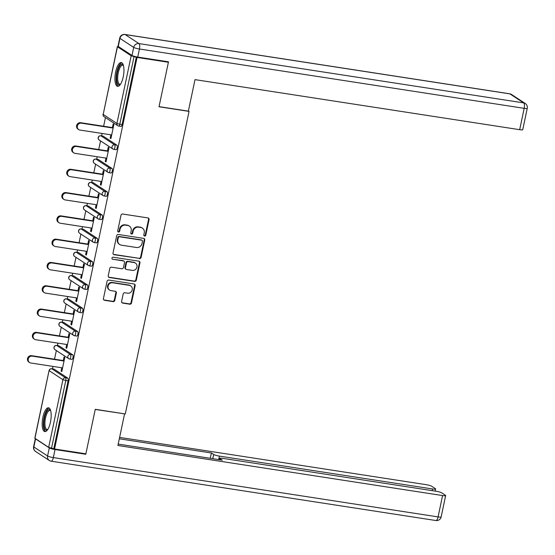 <?xml version="1.0" encoding="UTF-8"?>
<svg xmlns="http://www.w3.org/2000/svg" width="555" height="555" viewBox="0 0 555 555"><rect width="100%" height="100%" fill="white"/><g stroke="black" fill="none" stroke-linecap="round" stroke-linejoin="round"><path stroke-width="0.83" d="M144.584 236.062A1.061 0.985 123.3 0 0 145.785 235.188L149.066 219.613A1.512 1.401 123.3 0 0 147.97 217.928L122.704 214.036A1.512 1.401 123.3 0 0 120.99 215.284L117.709 230.859A1.061 0.985 123.3 0 0 118.472 232.039A1.061 0.985 123.3 0 0 119.672 231.164L120.095 229.146A4.849 4.489 123.3 0 1 125.576 225.15L127.685 225.476A4.849 4.489 123.3 0 1 129.357 226.114A4.849 4.489 123.3 0 1 131.188 230.852L130.765 232.871A1.061 0.985 123.3 0 0 131.528 234.05A1.061 0.985 123.3 0 0 132.728 233.176L133.151 231.157A4.849 4.489 123.3 0 1 138.632 227.161L140.741 227.488A4.849 4.489 123.3 0 1 142.413 228.126A4.849 4.489 123.3 0 1 144.244 232.871L143.821 234.883A1.061 0.985 123.3 0 0 144.584 236.062M144.002 235.722A1.061 0.985 123.3 0 0 145.299 234.869L148.58 219.294A1.512 1.401 123.3 0 0 148.234 217.997M117.889 231.699A1.061 0.985 123.3 0 0 119.186 230.845L119.609 228.826L120.095 229.146M130.945 233.71A1.061 0.985 123.3 0 0 132.243 232.857L132.666 230.838L133.151 231.157M50.463 422.182A12.037 4.169 -81.2 0 0 48.514 407.807A12.037 4.169 -81.2 0 0 42.895 417.214A12.037 4.169 -81.2 0 0 44.844 431.589A12.037 4.169 -81.2 0 0 50.463 422.182M123.224 76.916A12.037 4.169 -81.2 0 0 121.274 62.542A12.037 4.169 -81.2 0 0 115.655 71.949A12.037 4.169 -81.2 0 0 117.605 86.33A12.037 4.169 -81.2 0 0 123.224 76.916M121.607 301.421A1.512 1.401 123.3 0 0 122.704 303.099L129.794 304.195A1.512 1.401 123.3 0 0 131.507 302.947L135.149 285.652A1.512 1.401 123.3 0 0 134.053 283.966L108.787 280.067A1.512 1.401 123.3 0 0 107.073 281.316L103.424 298.618A1.512 1.401 123.3 0 0 104.52 300.297L113.088 301.622A1.512 1.401 123.3 0 0 114.802 300.366L116.356 292.964A1.512 1.401 123.3 0 0 115.267 291.285L111.014 290.633A4.051 3.753 123.3 0 1 108.329 285.36A4.051 3.753 123.3 0 1 112.672 282.786L129.308 285.353A4.051 3.753 123.3 0 1 131.993 290.619A4.051 3.753 123.3 0 1 127.65 293.193L124.882 292.769A1.512 1.401 123.3 0 0 123.168 294.018L121.607 301.421M167.471 61.66L168.394 62.264L159.014 106.761L189.054 111.395L125.291 413.947L95.259 409.319L85.879 453.817L54.556 448.988L137.071 57.436L134.053 56.603L119.797 124.251L122.086 124.604L136.343 56.957M168.394 62.264L137.071 57.436M139.402 258.609A1.512 1.401 123.3 0 0 141.109 257.36L144.758 240.058A1.512 1.401 123.3 0 0 143.662 238.379L118.395 234.481A1.512 1.401 123.3 0 0 116.682 235.729L113.033 253.031A1.512 1.401 123.3 0 0 114.129 254.71L138.917 258.29A1.512 1.401 123.3 0 0 140.63 257.041L144.272 239.746A1.512 1.401 123.3 0 0 143.925 238.449M139.957 262.855L136.308 280.15A1.512 1.401 123.3 0 1 134.594 281.399L109.328 277.507A1.512 1.401 123.3 0 1 108.232 275.821L109.793 268.419A1.512 1.401 123.3 0 1 111.506 267.17L121.753 268.752A1.512 1.401 123.3 0 0 123.467 267.503L124.5 262.591A1.512 1.401 123.3 0 0 123.404 260.905L112.734 259.261A1.061 0.985 123.3 0 1 112.034 257.888A1.061 0.985 123.3 0 1 113.165 257.208L138.861 261.169A1.512 1.401 123.3 0 1 139.957 262.855L139.471 262.536L135.822 279.831L136.308 280.15M189.054 111.395L188.402 110.972M118.465 46.578L117.452 46.78L131.181 55.791L134.053 56.603M54.556 448.988L48.667 447.351L34.819 438.193L49.069 370.546L34.937 438.339M52.496 368.86L53.009 366.432M54.529 359.203L56.353 350.566M57.408 345.564L57.921 343.129M59.441 335.907L61.265 327.27M62.32 322.268L62.826 319.833M64.352 312.611L66.17 303.974M67.224 298.972L67.738 296.536M69.257 289.315L71.082 280.67M72.136 275.675L72.65 273.24M74.169 266.018L75.993 257.374M77.041 252.379L77.554 249.944M79.081 242.722L80.898 234.078M81.953 229.083L82.466 226.648M83.985 219.426L85.81 210.782M86.864 205.787L87.378 203.352M88.897 196.13L90.722 187.486M91.769 182.491L92.283 180.056M93.809 172.834L95.626 164.19M96.681 159.188L97.194 156.76M98.714 149.538L100.538 140.894M101.593 135.892L102.106 133.464M103.625 126.242L105.443 117.598M112.401 127.594L113.171 123.938L113.9 124.41L110.91 138.597L110.181 138.126L110.986 138.244M110.875 134.816L110.181 138.126M53.849 369.096A2.317 0.805 98.8 0 1 53.981 369.089A2.317 0.805 98.8 0 1 54.099 369.131L67.828 378.142A2.317 0.805 98.8 0 1 68.085 380.862L65.795 380.508L51.539 448.162M53.828 448.509L68.085 380.862M122.086 124.604A2.317 0.805 98.8 0 1 121.011 126.415A2.317 0.805 98.8 0 1 120.886 126.367M58.761 345.8A2.317 0.805 98.8 0 1 58.885 345.793A2.317 0.805 98.8 0 1 59.003 345.834L72.74 354.846A2.317 0.805 98.8 0 1 72.996 357.566A2.317 0.805 98.8 0 1 71.914 359.376A2.317 0.805 98.8 0 1 71.796 359.328M63.665 322.504A2.317 0.805 98.8 0 1 63.797 322.497A2.317 0.805 98.8 0 1 63.915 322.538L77.651 331.55A2.317 0.805 98.8 0 1 77.901 334.27A2.317 0.805 98.8 0 1 76.826 336.08A2.317 0.805 98.8 0 1 76.708 336.032M68.577 299.207A2.317 0.805 98.8 0 1 68.702 299.2A2.317 0.805 98.8 0 1 68.827 299.242L82.556 308.254A2.317 0.805 98.8 0 1 82.813 310.973A2.317 0.805 98.8 0 1 81.731 312.784A2.317 0.805 98.8 0 1 81.613 312.736M73.489 275.911A2.317 0.805 98.8 0 1 73.614 275.904A2.317 0.805 98.8 0 1 73.732 275.946L87.468 284.958A2.317 0.805 98.8 0 1 87.725 287.677A2.317 0.805 98.8 0 1 86.642 289.488A2.317 0.805 98.8 0 1 86.525 289.439M78.394 252.615A2.317 0.805 98.8 0 1 78.526 252.601A2.317 0.805 98.8 0 1 78.644 252.65L92.38 261.662A2.317 0.805 98.8 0 1 92.63 264.381A2.317 0.805 98.8 0 1 91.554 266.192A2.317 0.805 98.8 0 1 91.429 266.143M83.305 229.319A2.317 0.805 98.8 0 1 83.43 229.305A2.317 0.805 98.8 0 1 83.555 229.354L97.285 238.366A2.317 0.805 98.8 0 1 97.541 241.085A2.317 0.805 98.8 0 1 96.459 242.896A2.317 0.805 98.8 0 1 96.341 242.847M88.217 206.023A2.317 0.805 98.8 0 1 88.342 206.009A2.317 0.805 98.8 0 1 88.46 206.058L102.196 215.069A2.317 0.805 98.8 0 1 102.453 217.789A2.317 0.805 98.8 0 1 101.371 219.6A2.317 0.805 98.8 0 1 101.253 219.551M93.122 182.727A2.317 0.805 98.8 0 1 93.254 182.713A2.317 0.805 98.8 0 1 93.372 182.761L107.101 191.773A2.317 0.805 98.8 0 1 107.358 194.493A2.317 0.805 98.8 0 1 106.282 196.303A2.317 0.805 98.8 0 1 106.158 196.255M98.034 159.431A2.317 0.805 98.8 0 1 98.159 159.417A2.317 0.805 98.8 0 1 98.284 159.465L112.013 168.477A2.317 0.805 98.8 0 1 112.27 171.197A2.317 0.805 98.8 0 1 111.187 173.007A2.317 0.805 98.8 0 1 111.069 172.959M102.946 136.135A2.317 0.805 98.8 0 1 103.07 136.121A2.317 0.805 98.8 0 1 103.188 136.169L116.925 145.181A2.317 0.805 98.8 0 1 117.181 147.901A2.317 0.805 98.8 0 1 116.099 149.711A2.317 0.805 98.8 0 1 115.981 149.663M105.97 158.113L105.27 161.422L105.998 161.894L108.988 147.713L108.26 147.235L107.49 150.891M101.059 181.409L100.365 184.718L101.086 185.19L104.076 171.009L103.355 170.531L102.578 174.187M96.147 204.705L95.453 208.014L96.181 208.493L99.172 194.305L98.443 193.827L97.673 197.483M91.242 228.001L90.541 231.31L91.27 231.789L94.26 217.602L93.531 217.123L92.761 220.779M86.33 251.297L85.636 254.606L86.365 255.085L89.348 240.898L88.627 240.419L87.85 244.075M81.418 274.593L80.725 277.902L81.453 278.381L84.443 264.194L83.715 263.715L82.945 267.371M76.514 297.889L75.813 301.199L76.541 301.677L79.531 287.49L78.803 287.011L78.033 290.667M71.602 321.185L70.908 324.495L71.637 324.973L74.627 310.786L73.898 310.307L73.121 313.964M66.69 344.482L65.996 347.791L66.725 348.269L69.715 334.082L68.986 333.604L68.216 337.26M61.785 367.785L61.085 371.087L61.813 371.566L64.803 357.378L64.075 356.9L63.305 360.556M105.27 161.422L106.074 161.54M100.365 184.718L101.163 184.836M95.453 208.014L96.258 208.139M90.541 231.31L91.346 231.435M85.636 254.606L86.434 254.731M80.725 277.902L81.529 278.027M75.813 301.199L76.618 301.323M70.908 324.495L71.706 324.62M65.996 347.791L66.801 347.916M61.085 371.087L61.889 371.212M142.413 228.126L141.927 227.807A4.849 4.489 123.3 0 0 140.255 227.168L140.741 227.488M132.666 230.838A4.849 4.489 123.3 0 1 138.146 226.842L140.255 227.168M129.357 226.114L128.871 225.795A4.849 4.489 123.3 0 0 127.199 225.157L127.685 225.476M119.609 228.826A4.849 4.489 123.3 0 1 125.09 224.83L127.199 225.157M113.38 254.322A1.512 1.401 123.3 0 0 113.643 254.391L138.917 258.29M142.455 241.37A1.061 0.985 123.3 0 0 141.685 240.19L119.505 236.77A1.061 0.985 123.3 0 0 118.305 237.644L117.854 239.774A4.849 4.489 123.3 0 0 119.693 244.519A4.849 4.489 123.3 0 0 121.358 245.157L136.523 247.495A4.849 4.489 123.3 0 0 142.004 243.499L142.455 241.37M142.052 240.336L141.567 240.017A1.061 0.985 123.3 0 0 141.199 239.878L141.685 240.19M119.693 244.519L119.207 244.2A4.849 4.489 123.3 0 1 117.369 239.455L117.82 237.332A1.061 0.985 123.3 0 1 119.02 236.458L141.199 239.878M108.579 277.118A1.512 1.401 123.3 0 0 108.842 277.188L134.109 281.08A1.512 1.401 123.3 0 0 135.822 279.831M123.925 261.107L123.439 260.788A1.512 1.401 123.3 0 0 122.919 260.593L112.734 259.261M132.388 270.389A4.051 3.753 123.3 0 0 135.434 263.084A4.051 3.753 123.3 0 0 134.039 262.55L128.177 261.648A1.512 1.401 123.3 0 0 126.464 262.897L125.43 267.801A1.512 1.401 123.3 0 0 126.526 269.487L132.388 270.389M135.434 263.084L134.948 262.765A4.051 3.753 123.3 0 0 133.554 262.231L134.039 262.55M126.006 269.286L125.52 268.967A1.512 1.401 123.3 0 1 124.944 267.489L125.978 262.577A1.512 1.401 123.3 0 1 127.692 261.329L133.554 262.231M139.471 262.536A1.512 1.401 123.3 0 0 139.118 261.238M130.702 285.887L130.217 285.568A4.051 3.753 123.3 0 0 128.822 285.034L129.308 285.353M109.619 290.099L109.134 289.779A4.051 3.753 123.3 0 1 112.186 282.467L128.822 285.034M103.778 299.915A1.512 1.401 123.3 0 0 104.035 299.977L112.603 301.303A1.512 1.401 123.3 0 0 114.316 300.054L115.877 292.651A1.512 1.401 123.3 0 0 115.523 291.354M121.954 302.718A1.512 1.401 123.3 0 0 122.218 302.78L129.308 303.876A1.512 1.401 123.3 0 0 131.022 302.628L134.664 285.332A1.512 1.401 123.3 0 0 134.317 284.035M80.648 122.697L81.377 123.175A3.545 3.288 123.3 0 0 78.706 129.579L77.978 129.1A3.545 3.288 -56.7 0 1 80.648 122.697L113.199 127.719M78.706 129.579A3.545 3.288 123.3 0 0 79.927 130.043L111.68 134.941M81.377 123.175L113.13 128.073M75.737 145.993L76.465 146.471A3.545 3.288 123.3 0 0 73.794 152.875L73.066 152.396A3.545 3.288 -56.7 0 1 75.737 145.993L108.294 151.016M73.794 152.875A3.545 3.288 123.3 0 0 75.015 153.34L106.768 158.237M76.465 146.471L108.218 151.369M70.832 169.289L71.553 169.768A3.545 3.288 123.3 0 0 68.889 176.171L68.161 175.692A3.545 3.288 -56.7 0 1 70.832 169.289L103.383 174.312M68.889 176.171A3.545 3.288 123.3 0 0 70.11 176.636L101.863 181.534M71.553 169.768L103.306 174.665M65.92 192.585L66.649 193.064A3.545 3.288 123.3 0 0 63.978 199.467L63.249 198.988A3.545 3.288 -56.7 0 1 65.92 192.585L98.471 197.608M63.978 199.467A3.545 3.288 123.3 0 0 65.199 199.932L96.952 204.83M66.649 193.064L98.401 197.962M61.008 215.881L61.737 216.36A3.545 3.288 123.3 0 0 59.066 222.763L58.337 222.284A3.545 3.288 -56.7 0 1 61.008 215.881L93.566 220.904M59.066 222.763A3.545 3.288 123.3 0 0 60.294 223.228L92.04 228.126M61.737 216.36L93.49 221.258M56.104 239.177L56.832 239.656A3.545 3.288 123.3 0 0 54.161 246.059L53.433 245.581A3.545 3.288 -56.7 0 1 56.104 239.177L88.654 244.2M54.161 246.059A3.545 3.288 123.3 0 0 55.382 246.524L87.135 251.422M56.832 239.656L88.578 244.554M120.393 84.402A10.413 3.607 98.8 0 1 116.682 77.79A10.413 3.607 98.8 0 1 119.186 66.933A10.413 3.607 98.8 0 1 123.356 65.219M123.439 65.518A9.643 3.344 -81.2 0 0 122.766 65.192A9.643 3.344 -81.2 0 0 117.688 77.665A9.643 3.344 -81.2 0 0 119.825 84.249A9.643 3.344 -81.2 0 0 120.567 84.138M121.913 62.798A11.953 4.142 -81.2 0 0 116.106 78.262A11.953 4.142 -81.2 0 0 118.298 86.275M47.64 429.667A10.413 3.607 98.8 0 1 43.928 423.056A10.413 3.607 98.8 0 1 46.433 412.192A10.413 3.607 98.8 0 1 50.595 410.478M50.678 410.783A9.643 3.344 -81.2 0 0 50.005 410.457A9.643 3.344 -81.2 0 0 44.927 422.931A9.643 3.344 -81.2 0 0 47.071 429.514A9.643 3.344 -81.2 0 0 47.806 429.404M49.159 408.064A11.953 4.142 -81.2 0 0 43.345 423.521A11.953 4.142 -81.2 0 0 45.538 431.54M188.367 111.139L195.006 79.629L519.674 129.69L524.177 108.336L139.437 49.006L137.737 57.075L168.491 61.813L159.049 106.615L188.367 111.139M118.257 46.447L131.993 55.458L133.693 47.39L119.956 38.378L118.257 46.447A4.627 0.68 -168.1 0 1 118.021 46.148L119.72 38.087A4.627 0.68 11.9 0 0 119.956 38.378A4.627 4.287 123.3 0 1 125.194 34.563L138.923 43.574L523.663 102.897L509.934 93.885L125.194 34.563A4.627 1.603 -81.2 0 0 124.951 34.465A4.627 4.627 0 0 0 119.72 38.087M511.53 94.496A4.627 4.627 0 0 0 509.691 93.788A4.627 1.603 -81.2 0 1 509.934 93.885A4.627 4.287 -56.7 0 1 511.53 94.496L525.259 103.507A4.627 4.287 123.3 0 0 523.663 102.897A4.627 1.603 -81.2 0 1 524.177 108.336A4.627 0.68 11.9 0 0 527.25 108.329L522.748 129.69A4.627 0.68 -168.1 0 1 519.674 129.69M137.737 57.075A4.627 0.68 -168.1 0 1 131.993 55.458M49.291 447.906L35.555 438.894L33.855 446.962L47.591 455.974L49.291 447.906A4.627 0.68 11.9 0 0 55.035 449.529L85.789 454.267L95.224 409.465L124.244 413.787M124.549 413.988L117.91 445.498L442.578 495.56A4.627 0.68 11.9 0 0 445.651 495.56A4.627 0.68 11.9 0 0 445.408 495.268L441.724 492.847A4.627 0.68 11.9 0 0 435.973 491.231L222.867 458.368A4.627 0.68 11.9 0 0 219.794 458.368A4.627 0.68 11.9 0 0 220.03 458.666L219.801 459.769M118.201 444.104L222.312 460.157L220.03 458.666M432.178 490.641L432.532 488.969A4.627 0.68 11.9 0 0 435.606 488.969A4.627 0.68 11.9 0 0 435.363 488.671L431.679 486.256A4.627 0.68 11.9 0 0 425.928 484.64L119.609 437.402M212.794 458.694L213.675 454.489L211.393 452.991L119.318 438.797M213.675 454.489A4.627 0.68 11.9 0 0 219.419 456.106L218.684 459.602M432.532 488.969L219.419 456.106M85.789 454.267L84.866 453.664M33.619 446.671A4.627 4.627 0 0 0 35.61 451.492A4.627 4.287 123.3 0 1 33.855 446.962A4.627 0.68 -168.1 0 1 33.619 446.671L35.319 438.603A4.627 0.68 11.9 0 0 35.319 438.603A4.627 0.68 11.9 0 0 35.555 438.894M210.276 458.305L211.393 452.991M51.192 262.473L51.92 262.952A3.545 3.288 123.3 0 0 49.249 269.355L48.521 268.877A3.545 3.288 -56.7 0 1 51.192 262.473L83.743 267.496M49.249 269.355A3.545 3.288 123.3 0 0 50.47 269.827L82.223 274.718M51.92 262.952L83.673 267.85M46.28 285.776L47.009 286.248A3.545 3.288 123.3 0 0 44.338 292.651L43.609 292.173A3.545 3.288 -56.7 0 1 46.28 285.776L78.838 290.792M44.338 292.651A3.545 3.288 123.3 0 0 45.566 293.123L77.311 298.014M47.009 286.248L78.761 291.146M41.375 309.073L42.104 309.544A3.545 3.288 123.3 0 0 39.433 315.948L38.704 315.469A3.545 3.288 -56.7 0 1 41.375 309.073L73.926 314.088M39.433 315.948A3.545 3.288 123.3 0 0 40.654 316.419L72.407 321.31M42.104 309.544L73.85 314.442M36.464 332.369L37.192 332.84A3.545 3.288 123.3 0 0 34.521 339.244L33.793 338.765A3.545 3.288 -56.7 0 1 36.464 332.369L69.021 337.385M34.521 339.244A3.545 3.288 123.3 0 0 35.742 339.716L67.495 344.606M37.192 332.84L68.945 337.738M31.552 355.665L32.28 356.137A3.545 3.288 123.3 0 0 29.609 362.54L28.881 362.061A3.545 3.288 -56.7 0 1 31.552 355.665L64.109 360.681M29.609 362.54A3.545 3.288 123.3 0 0 30.837 363.012L62.583 367.903M32.28 356.137L64.033 361.034M145.299 234.869L145.785 235.188M119.186 230.845L119.672 231.164M132.243 232.857L132.728 233.176M117.452 46.78L103.195 114.427L116.925 123.439L131.181 55.791M117.327 46.634L103.195 114.427A2.317 2.144 123.3 0 0 104.069 116.696L117.806 125.707A2.317 2.144 123.3 0 0 118.597 126.013A2.317 0.805 98.8 0 0 118.721 126.061A2.317 0.805 98.8 0 0 119.797 124.251L116.925 123.439A2.317 2.144 123.3 0 0 117.806 125.707A2.317 2.317 0 0 0 118.721 126.061L121.011 126.415M48.667 447.351L62.923 379.703L49.194 370.691A2.317 2.144 -56.7 0 1 51.809 368.784L65.539 377.795L67.828 378.142M65.795 380.508L62.923 379.703A2.317 2.144 -56.7 0 1 65.539 377.795A2.317 0.805 -81.2 0 1 65.795 380.508M103.188 136.169L100.899 135.815L114.635 144.827L116.925 145.181M114.892 147.547A2.317 0.805 -81.2 0 0 114.635 144.827A2.317 2.144 -56.7 0 0 112.02 146.742A2.317 2.144 123.3 0 0 113.692 149.309A2.317 0.805 98.8 0 0 113.81 149.357A2.317 0.805 98.8 0 0 114.892 147.547M99.158 139.992A2.317 2.144 123.3 0 1 98.284 137.723A2.317 2.144 -56.7 0 1 100.899 135.815A2.317 0.805 98.8 0 0 100.781 135.767A2.317 2.317 0 0 0 99.158 139.992L112.894 149.004A2.317 2.317 0 0 0 113.81 149.357L116.099 149.711M100.615 135.795A2.317 0.805 98.8 0 1 100.781 135.767L103.07 136.121M98.284 159.465L95.994 159.112L109.723 168.123L112.013 168.477M93.372 182.761L91.082 182.408L104.819 191.419L107.101 191.773M88.46 206.058L86.171 205.704L99.907 214.716L102.196 215.069M83.555 229.354L81.266 229L94.995 238.012L97.285 238.366M78.644 252.65L76.354 252.296L90.09 261.308L92.38 261.662M73.732 275.946L71.442 275.592L85.179 284.611L87.468 284.958M68.827 299.242L66.538 298.888L80.267 307.907L82.556 308.254M63.915 322.538L61.626 322.191L75.362 331.203L77.651 331.55M59.003 345.834L56.721 345.488L70.45 354.499L72.74 354.846M54.099 369.131L51.809 368.784A2.317 0.805 98.8 0 0 51.691 368.735A2.317 2.317 0 0 0 49.069 370.546M109.98 170.843A2.317 0.805 -81.2 0 0 109.723 168.123A2.317 2.144 -56.7 0 0 107.108 170.038A2.317 2.144 123.3 0 0 108.78 172.605A2.317 0.805 98.8 0 0 108.898 172.654A2.317 0.805 98.8 0 0 109.98 170.843M94.253 163.288A2.317 2.144 123.3 0 1 93.372 161.026A2.317 2.144 -56.7 0 1 95.994 159.112A2.317 0.805 98.8 0 0 95.876 159.07A2.317 2.317 0 0 0 94.253 163.288L107.982 172.3A2.317 2.317 0 0 0 108.898 172.654L111.187 173.007M95.703 159.091A2.317 0.805 98.8 0 1 95.876 159.07L98.159 159.417M105.075 194.139A2.317 0.805 -81.2 0 0 104.819 191.419A2.317 2.144 -56.7 0 0 102.196 193.334A2.317 2.144 123.3 0 0 103.875 195.901A2.317 0.805 98.8 0 0 103.993 195.95A2.317 0.805 98.8 0 0 105.075 194.139M89.341 186.584A2.317 2.144 123.3 0 1 88.467 184.322A2.317 2.144 -56.7 0 1 91.082 182.408A2.317 0.805 98.8 0 0 90.965 182.366A2.317 2.317 0 0 0 89.341 186.584L103.077 195.596A2.317 2.317 0 0 0 103.993 195.95L106.282 196.303M90.798 182.387A2.317 0.805 98.8 0 1 90.965 182.366L93.254 182.713M100.164 217.435A2.317 0.805 -81.2 0 0 99.907 214.716A2.317 2.144 -56.7 0 0 97.291 216.63A2.317 2.144 123.3 0 0 98.963 219.197A2.317 0.805 98.8 0 0 99.081 219.246A2.317 0.805 98.8 0 0 100.164 217.435M84.429 209.88A2.317 2.144 123.3 0 1 83.555 207.619A2.317 2.144 -56.7 0 1 86.171 205.704A2.317 0.805 98.8 0 0 86.053 205.662A2.317 2.317 0 0 0 84.429 209.88L98.166 218.892A2.317 2.317 0 0 0 99.081 219.246L101.371 219.6M85.886 205.683A2.317 0.805 98.8 0 1 86.053 205.662L88.342 206.009M95.252 240.731A2.317 0.805 -81.2 0 0 94.995 238.012A2.317 2.144 -56.7 0 0 92.38 239.926A2.317 2.144 123.3 0 0 94.052 242.493A2.317 0.805 98.8 0 0 94.17 242.542A2.317 0.805 98.8 0 0 95.252 240.731M79.525 233.176A2.317 2.144 123.3 0 1 78.644 230.915A2.317 2.144 -56.7 0 1 81.266 229A2.317 0.805 98.8 0 0 81.148 228.958A2.317 2.317 0 0 0 79.525 233.176L93.254 242.188A2.317 2.317 0 0 0 94.17 242.542L96.459 242.896M80.974 228.979A2.317 0.805 98.8 0 1 81.148 228.958L83.43 229.305M90.347 264.027A2.317 0.805 -81.2 0 0 90.09 261.308A2.317 2.144 -56.7 0 0 87.468 263.223A2.317 2.144 123.3 0 0 89.147 265.789A2.317 0.805 98.8 0 0 89.265 265.838A2.317 0.805 98.8 0 0 90.347 264.027M74.613 256.472A2.317 2.144 123.3 0 1 73.739 254.211A2.317 2.144 -56.7 0 1 76.354 252.296A2.317 0.805 98.8 0 0 76.236 252.254A2.317 2.317 0 0 0 74.613 256.472L88.349 265.484A2.317 2.317 0 0 0 89.265 265.838L91.554 266.192M76.07 252.275A2.317 0.805 98.8 0 1 76.236 252.254L78.526 252.601M85.435 287.324A2.317 0.805 -81.2 0 0 85.179 284.611A2.317 2.144 -56.7 0 0 82.563 286.519A2.317 2.144 123.3 0 0 84.235 289.086A2.317 0.805 98.8 0 0 84.353 289.134A2.317 0.805 98.8 0 0 85.435 287.324M69.701 279.769A2.317 2.144 123.3 0 1 68.827 277.507A2.317 2.144 -56.7 0 1 71.442 275.592A2.317 0.805 98.8 0 0 71.324 275.551A2.317 2.317 0 0 0 69.701 279.769L83.437 288.78A2.317 2.317 0 0 0 84.353 289.134L86.642 289.488M71.158 275.571A2.317 0.805 98.8 0 1 71.324 275.551L73.614 275.904M80.524 310.62A2.317 0.805 -81.2 0 0 80.267 307.907A2.317 2.144 -56.7 0 0 77.651 309.815A2.317 2.144 123.3 0 0 79.323 312.382A2.317 0.805 98.8 0 0 79.448 312.43A2.317 0.805 98.8 0 0 80.524 310.62M64.796 303.065A2.317 2.144 123.3 0 1 63.922 300.803A2.317 2.144 -56.7 0 1 66.538 298.888A2.317 0.805 98.8 0 0 66.42 298.847A2.317 2.317 0 0 0 64.796 303.065L78.526 312.076A2.317 2.317 0 0 0 79.448 312.43L81.731 312.784M66.246 298.868A2.317 0.805 98.8 0 1 66.42 298.847L68.702 299.2M75.619 333.916A2.317 0.805 -81.2 0 0 75.362 331.203A2.317 2.144 -56.7 0 0 72.74 333.111A2.317 2.144 123.3 0 0 74.419 335.678A2.317 0.805 98.8 0 0 74.536 335.726A2.317 0.805 98.8 0 0 75.619 333.916M59.884 326.361A2.317 2.144 123.3 0 1 59.01 324.099A2.317 2.144 -56.7 0 1 61.626 322.191A2.317 0.805 98.8 0 0 61.508 322.143A2.317 2.317 0 0 0 59.884 326.361L73.621 335.373A2.317 2.317 0 0 0 74.536 335.726L76.826 336.08M61.341 322.164A2.317 0.805 98.8 0 1 61.508 322.143L63.797 322.497M70.707 357.212A2.317 0.805 -81.2 0 0 70.45 354.499A2.317 2.144 -56.7 0 0 67.835 356.407A2.317 2.144 123.3 0 0 69.507 358.974A2.317 0.805 98.8 0 0 69.625 359.023A2.317 0.805 98.8 0 0 70.707 357.212M54.973 349.657A2.317 2.144 123.3 0 1 54.099 347.395A2.317 2.144 -56.7 0 1 56.721 345.488A2.317 0.805 98.8 0 0 56.596 345.439A2.317 2.317 0 0 0 54.973 349.657L68.709 358.669A2.317 2.317 0 0 0 69.625 359.023L71.914 359.376M56.43 345.46A2.317 0.805 98.8 0 1 56.596 345.439L58.885 345.793M51.518 368.756A2.317 0.805 98.8 0 1 51.691 368.735L53.981 369.089M138.146 226.842L138.632 227.161M125.09 224.83L125.576 225.15M148.58 219.294L149.066 219.613M113.643 254.391L114.129 254.71M144.272 239.746L144.758 240.058M140.63 257.041L141.109 257.36M119.02 236.458L119.505 236.77M117.82 237.332L118.305 237.644M117.369 239.455L117.854 239.774M134.109 281.08L134.594 281.399M108.842 277.188L109.328 277.507M122.919 260.593L123.404 260.905M127.692 261.329L128.177 261.648M125.978 262.577L126.464 262.897M124.944 267.489L125.43 267.801M112.186 282.467L112.672 282.786M115.877 292.651L116.356 292.964M114.316 300.054L114.802 300.366M112.603 301.303L113.088 301.622M104.035 299.977L104.52 300.297M134.664 285.332L135.149 285.652M131.022 302.628L131.507 302.947M129.308 303.876L129.794 304.195M122.218 302.78L122.704 303.099M139.437 49.006A4.627 1.603 -81.2 0 0 138.923 43.574A4.627 4.287 -56.7 0 0 133.693 47.39A4.627 0.68 11.9 0 0 139.437 49.006M55.035 449.529L53.335 457.591L438.075 516.913L442.578 495.56M441.149 516.913A4.627 0.68 -168.1 0 1 438.075 516.913A4.627 1.603 -81.2 0 1 435.911 520.534A4.627 4.627 0 0 0 441.149 516.913L445.651 495.56M53.335 457.591A4.627 0.68 -168.1 0 1 47.591 455.974A4.627 4.287 -56.7 0 0 49.34 460.504A4.627 4.627 0 0 0 51.178 461.212A4.627 1.603 -81.2 0 0 53.335 457.591M35.61 451.492L49.34 460.504A4.627 4.287 -56.7 0 0 50.935 461.115A4.627 1.603 -81.2 0 0 51.178 461.212L435.911 520.534M103.077 114.281A2.317 2.317 0 0 0 104.069 116.696M527.25 108.329A4.627 4.627 0 0 0 525.259 103.507M509.691 93.788L124.951 34.465M219.509 459.727L219.794 458.368M435.606 488.969L435.155 491.099"/></g></svg>
